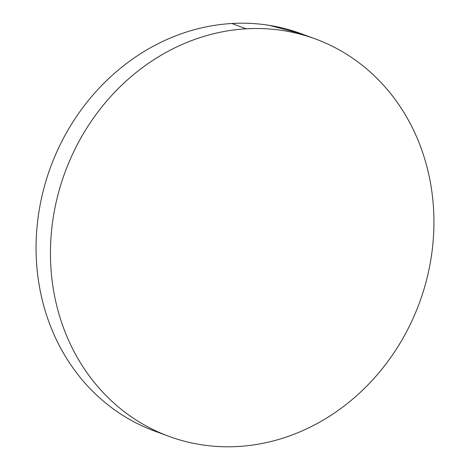 <?xml version="1.0" encoding="UTF-8"?>
<svg xmlns="http://www.w3.org/2000/svg" width="470" height="470" viewBox="0 0 470 470"><rect width="100%" height="100%" fill="white"/><g stroke="black" fill="none" stroke-linecap="round" stroke-linejoin="round"><path stroke-width="0.7" d="M315.564 39.01L301.182 33.699A211.764 188.852 110.3 0 0 231.822 23.5L246.198 28.811A211.764 188.852 -69.7 0 1 315.564 39.01A211.764 188.852 -69.7 0 1 429.85 265.25A211.764 188.852 -69.7 0 1 238.178 446.5A211.764 188.852 -69.7 0 1 168.818 436.301A211.764 188.852 -69.7 0 1 54.532 210.061A211.764 188.852 -69.7 0 1 246.198 28.811L231.822 23.5A211.764 188.852 110.3 0 0 40.15 204.75A211.764 188.852 110.3 0 0 154.436 430.99A211.764 188.852 110.3 0 0 161.686 433.481M150.747 429.574C139.214 425.009 128.292 419.216 117.97 412.214C107.654 405.205 98.136 397.115 89.417 387.938C80.705 378.761 72.962 368.674 66.188 357.682C59.414 346.684 53.739 334.998 49.168 322.608C44.591 310.218 41.207 297.375 39.01 284.068C36.813 270.761 35.843 257.255 36.108 243.536C36.372 229.824 37.858 216.171 40.573 202.582C43.287 188.987 47.176 175.715 52.235 162.767C57.293 149.812 63.432 137.434 70.641 125.625C77.856 113.816 86.004 102.801 95.093 92.584C104.175 82.367 114.028 73.144 124.638 64.919C135.254 56.688 146.423 49.608 158.155 43.681C169.882 37.753 181.949 33.094 194.345 29.698C206.741 26.302 219.232 24.234 231.822 23.5C244.406 22.766 256.849 23.377 269.14 25.327L301.481 33.811M238.178 446.5C225.594 447.234 213.151 446.623 200.86 444.673C188.564 442.716 176.65 439.456 165.123 434.885C153.596 430.32 142.668 424.528 132.352 417.524C122.03 410.516 112.512 402.426 103.8 393.249C95.087 384.072 87.344 373.985 80.57 362.993C73.796 351.995 68.121 340.309 63.544 327.919C58.973 315.529 55.583 302.686 53.386 289.379C51.189 276.072 50.225 262.566 50.49 248.847C50.748 235.135 52.241 221.482 54.955 207.893C57.669 194.298 61.552 181.026 66.617 168.078C71.675 155.124 77.808 142.745 85.023 130.936C92.237 119.127 100.386 108.112 109.469 97.895C118.558 87.679 128.41 78.455 139.02 70.23C149.63 61.999 160.805 54.92 172.531 48.992C184.263 43.064 196.325 38.405 208.721 35.009C221.123 31.613 233.613 29.545 246.198 28.811C258.788 28.077 271.225 28.688 283.522 30.638C295.818 32.594 307.727 35.855 319.253 40.426C330.786 44.991 341.708 50.784 352.03 57.787C362.346 64.795 371.864 72.885 380.582 82.062C389.295 91.239 397.038 101.326 403.812 112.318C410.586 123.316 416.261 135.002 420.832 147.392C425.409 159.782 428.793 172.625 430.99 185.932C433.187 199.239 434.157 212.746 433.892 226.464C433.628 240.176 432.142 253.829 429.427 267.418C426.713 281.013 422.824 294.285 417.765 307.233C412.707 320.188 406.568 332.566 399.359 344.375C392.145 356.184 383.996 367.199 374.907 377.416C365.825 387.632 355.972 396.856 345.362 405.081C334.746 413.312 323.577 420.392 311.845 426.319C300.118 432.247 288.051 436.906 275.655 440.302C263.259 443.698 250.768 445.766 238.178 446.5M168.818 436.301L154.436 430.99"/></g></svg>

